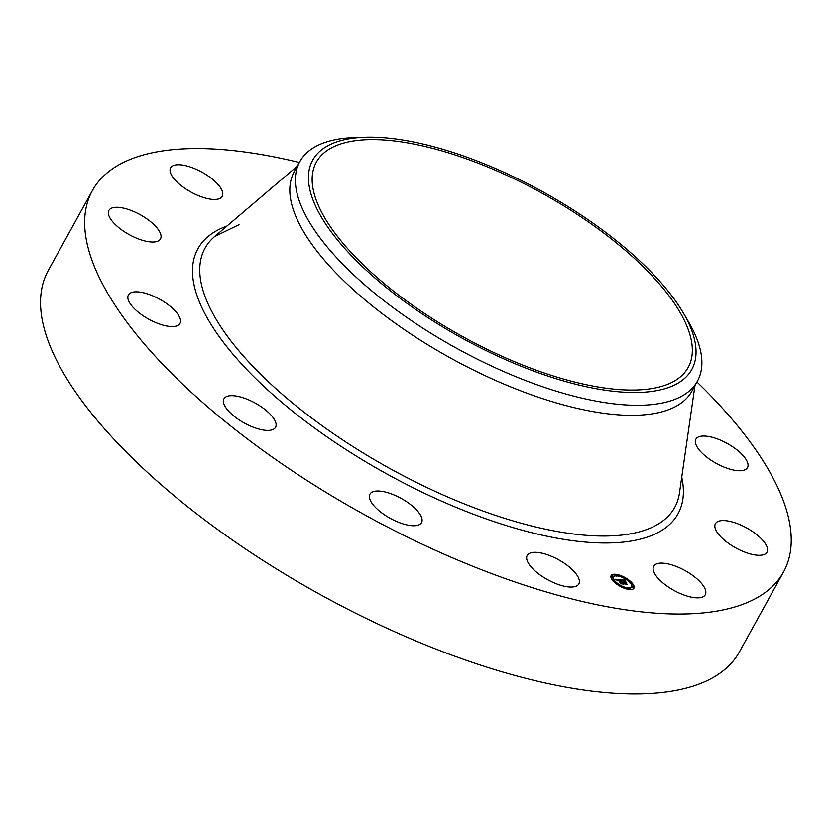 <?xml version="1.0" encoding="UTF-8"?>
<svg xmlns="http://www.w3.org/2000/svg" width="831" height="831" viewBox="0 0 831 831"><rect width="100%" height="100%" fill="white"/><g stroke="black" fill="none" stroke-linecap="round" stroke-linejoin="round"><path stroke-width="1.25" d="M556.032 558.411A29.469 11.374 -151.1 0 1 578.823 583.923A29.469 11.374 -151.1 0 1 549.997 580.942A29.469 11.374 -151.1 0 1 527.218 555.43A29.469 11.374 -151.1 0 1 556.032 558.411M696.96 381.969A394.694 152.312 -151.1 0 1 788.92 558.515A394.694 152.312 -151.1 0 1 783.498 572.05L739.382 651.951A394.694 152.312 -151.1 0 1 336.742 603.472A394.694 152.312 -151.1 0 1 42.859 283.984A394.694 152.312 -151.1 0 1 48.291 270.449L92.407 190.548A394.694 152.312 -151.1 0 1 299.357 162.481M783.498 572.05A394.694 152.312 -151.1 0 1 380.858 523.561A394.694 152.312 -151.1 0 1 86.975 204.073A394.694 152.312 -151.1 0 1 92.407 190.548M313.391 169.482A212.372 81.957 -151.1 0 1 316.31 162.201A212.372 81.957 -151.1 0 1 532.962 188.284A212.372 81.957 -151.1 0 1 691.091 360.187A212.372 81.957 -151.1 0 1 688.161 367.468A212.372 81.957 -151.1 0 1 471.52 341.385A212.372 81.957 -151.1 0 1 313.391 169.482M624.933 247.721A216.517 83.557 28.9 0 0 365.339 137.229A216.517 83.557 28.9 0 0 379.538 281.948A216.517 83.557 28.9 0 0 615.792 391.515A216.517 83.557 28.9 0 0 683.165 312.685A216.517 83.557 28.9 0 0 624.933 247.721M697.427 381.128A227.081 87.629 28.9 0 1 369.94 289.333A227.081 87.629 -151.1 0 1 296.698 169.42A227.081 87.629 28.9 0 1 299.825 161.64L294.278 171.674A227.081 87.629 -151.1 0 0 291.151 179.465A227.081 87.629 -151.1 0 0 460.229 363.272A227.081 87.629 -151.1 0 0 691.88 391.172L697.427 381.128A227.081 87.629 28.9 0 0 700.554 373.337A227.081 87.629 -151.1 0 0 688.38 321.566L683.165 312.685M365.339 137.229L355.045 137.551A227.081 87.629 28.9 0 0 299.825 161.64M273.96 418.876A29.469 11.374 -151.1 0 1 275.549 427.29A29.469 11.374 -151.1 0 1 252.375 426.864A29.469 11.374 -151.1 0 1 225.544 407.221A29.469 11.374 -151.1 0 1 223.944 398.797A29.469 11.374 -151.1 0 1 247.129 399.223A29.469 11.374 -151.1 0 1 273.96 418.876M180.41 322.428A29.469 11.374 -151.1 0 1 180.005 323.436A29.469 11.374 -151.1 0 1 149.933 319.821A29.469 11.374 -151.1 0 1 127.995 295.961A29.469 11.374 -151.1 0 1 128.4 294.953A29.469 11.374 -151.1 0 1 158.461 298.568A29.469 11.374 -151.1 0 1 180.41 322.428M695.495 440.16A29.469 11.374 -151.1 0 1 695.9 439.152A29.469 11.374 -151.1 0 1 725.962 442.778A29.469 11.374 -151.1 0 1 747.9 466.627A29.469 11.374 -151.1 0 1 747.495 467.635A29.469 11.374 -151.1 0 1 717.433 464.02A29.469 11.374 -151.1 0 1 695.495 440.16M155.864 241.759A29.469 11.374 -151.1 0 1 123.829 231.361A29.469 11.374 -151.1 0 1 108.882 210.42A29.469 11.374 -151.1 0 1 113.494 207.573A29.469 11.374 -151.1 0 1 145.539 217.961A29.469 11.374 -151.1 0 1 160.487 238.902A29.469 11.374 -151.1 0 1 155.864 241.759M720.03 520.84A29.469 11.374 -151.1 0 1 752.076 531.227A29.469 11.374 -151.1 0 1 767.013 552.168A29.469 11.374 -151.1 0 1 762.401 555.015A29.469 11.374 -151.1 0 1 730.356 544.627A29.469 11.374 -151.1 0 1 715.418 523.686A29.469 11.374 -151.1 0 1 720.03 520.84M206.909 198.474A29.469 11.374 -151.1 0 1 179.714 184.43A29.469 11.374 -151.1 0 1 170.625 167.862A29.469 11.374 -151.1 0 1 185.936 165.733A29.469 11.374 -151.1 0 1 213.131 179.776A29.469 11.374 -151.1 0 1 222.22 196.345A29.469 11.374 -151.1 0 1 206.909 198.474M668.986 564.114A29.469 11.374 -151.1 0 1 696.181 578.168A29.469 11.374 -151.1 0 1 705.28 594.736A29.469 11.374 -151.1 0 1 689.959 596.855A29.469 11.374 -151.1 0 1 662.764 582.811A29.469 11.374 -151.1 0 1 653.675 566.243A29.469 11.374 -151.1 0 1 668.986 564.114M411.449 505.248A29.469 11.374 -151.1 0 1 421.525 522.626A29.469 11.374 -151.1 0 1 380.006 511.522A29.469 11.374 -151.1 0 1 369.93 494.144A29.469 11.374 -151.1 0 1 411.449 505.248M613.236 581.118A13.026 5.028 -151.1 0 1 611.128 575.623A13.026 5.028 -151.1 0 1 620.009 575.301A13.026 5.028 -151.1 0 1 631.84 582.718A13.026 5.028 -151.1 0 1 633.939 588.213A13.026 5.028 -151.1 0 1 625.068 588.535A13.026 5.028 -151.1 0 1 613.236 581.118M633.731 588.514A13.026 5.028 28.9 0 0 631.487 583.352A13.026 5.028 28.9 0 0 631.404 583.258M630.293 582.167A13.026 5.028 28.9 0 0 624.58 578.137M623.177 577.41A13.026 5.028 28.9 0 0 616.841 575.166M615.428 574.948A13.026 5.028 28.9 0 0 610.982 575.956M614.774 581.835A10.263 3.958 28.9 0 0 614.857 581.929A10.263 3.958 28.9 0 0 620.31 586.042M621.713 586.759A10.263 3.958 28.9 0 0 627.997 588.597M629.119 588.577A10.263 3.958 28.9 0 0 631.165 587.517L631.518 586.873A10.263 3.958 -151.1 0 1 624.528 587.133A10.263 3.958 -151.1 0 1 615.21 581.295A10.263 3.958 -151.1 0 1 613.548 576.963A10.263 3.958 -151.1 0 1 620.539 576.704A10.263 3.958 -151.1 0 1 629.867 582.541A10.263 3.958 -151.1 0 1 631.518 586.873M613.548 576.963L613.195 577.597A10.263 3.958 28.9 0 0 613.912 580.765M615.563 575.281L615.605 575.904M632.162 587.434L633.066 587.933M611.523 576.776L612.426 577.275M620.435 579.633L620.778 580.599L618.7 579.758L622.793 583.778L620.934 583.622L618.087 579.955L617.443 580.464L617.859 579.706L616.893 579.716L617.142 580.339L615.594 579.249L620.435 579.633L620.155 580.152M620.882 579.861L621.193 580.786L620.778 580.069M620.279 580.298L619.23 580.059L623.53 584.1L621.276 583.819L623.229 583.985L619.012 579.955L620.279 580.298M620.809 579.664L625.026 580.028L625.286 580.973L622.429 580.059L623.863 581.617L622.845 580.267L624.621 580.609L623.032 580.36L624.216 581.648L624.954 581.191L626.242 582.593L624.123 581.897L626.584 584.058L624.59 583.892L620.809 579.664M625.525 580.256L625.733 581.212L625.369 580.537M625.359 581.336L626.688 582.78L625.327 581.399M625.566 582.282L624.725 582.209L627.426 584.432L624.891 584.131L627.114 584.318L624.548 582.115L625.566 582.282M624.112 581.638L623.717 582.271M624.216 581.648L623.863 582.292M625.026 580.028L624.715 580.599M618.7 579.758L618.399 580.298M616.82 575.135L615.563 574.709L616.82 575.135M631.415 582.676L630.158 582.251L631.415 582.676M624.538 577.638L623.281 577.213L624.538 577.638M629.379 588.795L628.132 588.369L629.379 588.795M633.419 587.299L632.162 586.873L633.419 587.299M613.652 581.16L614.909 581.586L613.652 581.16M611.647 576.537L612.904 576.963L611.647 576.537L611.294 577.181M620.539 586.198L621.785 586.624L620.383 586.468M694.955 385.605L679.446 493.074A268.247 103.522 -151.1 0 1 678.376 498.299A268.247 103.522 -151.1 0 1 412.363 480.391A268.247 103.522 -151.1 0 1 201.32 257.413A268.247 103.522 -151.1 0 1 214.678 236.503L239.016 224.702M681.742 477.15A274.209 105.817 -151.1 0 1 681.784 504.417A274.209 105.817 -151.1 0 1 409.849 486.114A274.209 105.817 -151.1 0 1 194.111 258.171A274.209 105.817 -151.1 0 1 226.925 226.074M625.026 580.08L624.735 580.609M615.688 575.042L615.335 575.675M632.298 587.205L631.944 587.839M297.353 166.117L214.678 236.503M616.945 575.468L616.592 576.112M615.563 574.709L615.21 575.343M631.539 583.009L631.186 583.653M630.158 582.251L629.805 582.884M624.663 577.971L624.31 578.615M623.281 577.213L622.928 577.846M629.514 589.127L629.16 589.771M628.132 588.369L627.779 589.002M633.554 587.631L633.201 588.265M632.162 586.873L631.82 587.507M613.527 580.827L613.174 581.461M614.909 581.586L614.556 582.23M611.523 576.205L611.169 576.839M612.904 576.963L612.551 577.607M620.404 585.865L620.051 586.499M621.785 586.624L621.443 587.268"/></g></svg>
